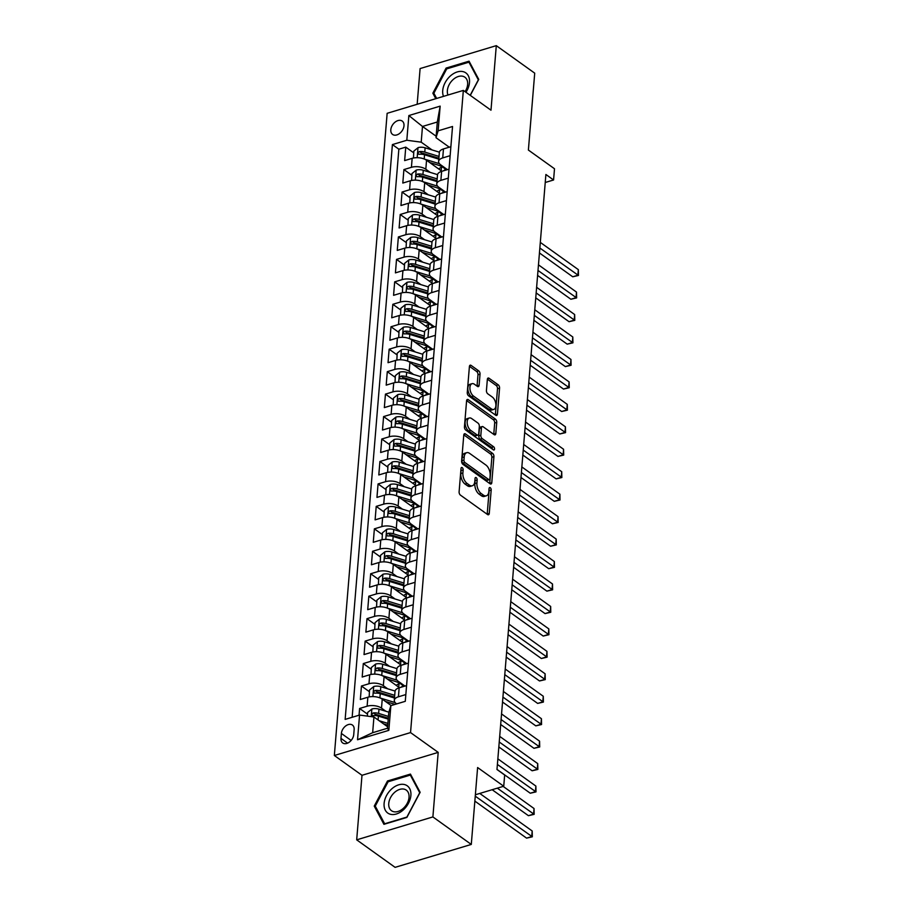 <?xml version="1.0" encoding="UTF-8"?>
<svg xmlns="http://www.w3.org/2000/svg" width="913" height="913" viewBox="0 0 913 913"><rect width="100%" height="100%" fill="white"/><g stroke="black" fill="none" stroke-linecap="round" stroke-linejoin="round"><path stroke-width="1.37" d="M462.206 467.627A1.769 0.97 73.3 0 0 461.579 467.479A1.769 0.97 73.3 0 0 461.031 468.415L459.102 491.833A2.534 1.392 73.3 0 0 460.426 495.108L487.576 514.544A2.534 1.392 73.3 0 0 488.478 514.761A2.534 1.392 73.3 0 0 489.265 513.426L491.183 490.007A1.769 0.97 73.3 0 0 490.258 487.713A1.769 0.97 73.3 0 0 489.619 487.553A1.769 0.97 73.3 0 0 489.071 488.501L488.832 491.525A8.091 4.451 73.3 0 1 486.332 495.816A8.091 4.451 73.3 0 1 483.422 495.12L481.162 493.499A8.091 4.451 73.3 0 1 476.917 483L477.157 479.964A1.769 0.97 73.3 0 0 476.232 477.67A1.769 0.97 73.3 0 0 475.593 477.51A1.769 0.97 73.3 0 0 475.057 478.458L474.806 481.482A8.091 4.451 73.3 0 1 472.306 485.773A8.091 4.451 73.3 0 1 469.396 485.088L467.136 483.468A8.091 4.451 73.3 0 1 462.891 472.957L463.142 469.921A1.769 0.97 73.3 0 0 462.206 467.627M390.81 129.737A8.24 5.604 -54.4 0 0 392.601 134.451A8.24 5.604 -54.4 0 0 399.574 133.481A8.24 5.604 -54.4 0 0 403.991 125.766A8.24 5.604 -54.4 0 0 402.199 121.052A8.24 5.604 -54.4 0 0 395.226 122.022A8.24 5.604 -54.4 0 0 390.81 129.737M480.033 374.147A2.534 1.392 73.3 0 0 478.709 370.861L471.097 365.405A2.534 1.392 73.3 0 0 470.184 365.189A2.534 1.392 73.3 0 0 469.408 366.535L467.262 392.544A2.534 1.392 73.3 0 0 468.597 395.82L495.736 415.255A2.534 1.392 73.3 0 0 496.649 415.472A2.534 1.392 73.3 0 0 497.425 414.137L499.559 388.128A2.534 1.392 73.3 0 0 498.236 384.841L489.037 378.256A2.534 1.392 73.3 0 0 488.124 378.039A2.534 1.392 73.3 0 0 487.348 379.386L486.435 390.513A2.534 1.392 73.3 0 0 487.759 393.8L492.324 397.064A6.768 3.72 73.3 0 1 495.827 403.911A6.768 3.72 73.3 0 1 493.785 409.435A6.768 3.72 73.3 0 1 491.354 408.853L473.482 396.059A6.768 3.72 73.3 0 1 469.978 389.212A6.768 3.72 73.3 0 1 472.021 383.688A6.768 3.72 73.3 0 1 474.452 384.27L477.431 386.404A2.534 1.392 73.3 0 0 478.344 386.621A2.534 1.392 73.3 0 0 479.12 385.275L480.033 374.147L477.978 374.764A2.534 1.392 73.3 0 0 476.643 371.477L469.43 366.318M432.888 816.93L438.194 752.38L361.993 775.297L356.686 839.846L432.888 816.93L471.291 844.434L477.613 767.536L503.736 786.23L504.661 775L496.98 769.499L545.894 174.486L553.575 179.987L554.499 168.757L528.387 150.052L534.71 73.154L496.295 45.65L420.106 68.566L417.161 104.287M438.194 752.38L410.542 732.58L463.336 90.41L490.989 110.199L496.295 45.65M465.459 433.949A2.534 1.392 73.3 0 0 464.546 433.732A2.534 1.392 73.3 0 0 463.77 435.079L461.624 461.088A2.534 1.392 73.3 0 0 462.959 464.363L490.098 483.799A2.534 1.392 73.3 0 0 491.011 484.016A2.534 1.392 73.3 0 0 491.787 482.68L493.922 456.671A2.534 1.392 73.3 0 0 492.598 453.384L465.459 433.949L463.907 434.417M464.443 426.816L466.589 400.807A2.534 1.392 73.3 0 1 467.365 399.46A2.534 1.392 73.3 0 1 468.278 399.677L495.417 419.113A2.534 1.392 73.3 0 1 496.74 422.399L495.827 433.527A2.534 1.392 73.3 0 1 495.051 434.873A2.534 1.392 73.3 0 1 494.138 434.656L483.137 426.77A2.534 1.392 73.3 0 0 482.224 426.554A2.534 1.392 73.3 0 0 481.448 427.9L480.831 435.284A2.534 1.392 73.3 0 0 482.167 438.56L493.625 446.765A1.769 0.97 73.3 0 1 494.538 448.557A1.769 0.97 73.3 0 1 494.001 450.006A1.769 0.97 73.3 0 1 493.374 449.858L465.778 430.091A2.534 1.392 73.3 0 1 464.443 426.816M471.291 844.434L395.101 867.35L356.686 839.846M413.669 152.791L405.76 147.13L404.642 160.597L412.162 158.337L411.421 167.319A10.305 4.999 4.7 0 1 425.812 169.247L430.183 172.374M411.82 175.25L403.911 169.578L402.804 183.057L410.314 180.797L409.583 189.778A10.305 4.999 4.7 0 1 423.963 191.696L428.334 194.834M409.971 197.699L402.062 192.038L400.955 205.505L408.476 203.245L407.734 212.227A10.305 4.999 4.7 0 1 422.114 214.156L426.485 217.283M408.122 220.159L400.214 214.487L399.107 227.965L406.627 225.705L405.886 234.687A10.305 4.999 4.7 0 1 420.265 236.604L424.648 239.742M406.285 242.607L398.376 236.946L397.258 250.413L404.779 248.153L404.037 257.135A10.305 4.999 4.7 0 1 418.428 259.064L422.799 262.191M404.436 265.067L396.527 259.395L395.42 272.873L402.93 270.613L402.199 279.595A10.305 4.999 4.7 0 1 416.579 281.512L420.95 284.651M402.587 287.515L394.678 281.855L393.571 295.321L401.092 293.062L400.351 302.043A10.305 4.999 4.7 0 1 414.73 303.972L419.101 307.099M400.739 309.964L392.83 304.303L391.723 317.781L399.243 315.521L398.502 324.503A10.305 4.999 4.7 0 1 412.881 326.42L417.264 329.547M398.901 332.423L390.981 326.763L389.874 340.229L397.395 337.97L396.653 346.951A10.305 4.999 4.7 0 1 411.044 348.88L415.415 352.007M397.052 354.872L389.143 349.211L388.036 362.689L395.546 360.43L394.815 369.411A10.305 4.999 4.7 0 1 409.195 371.329L413.566 374.456M395.203 377.331L387.295 371.671L386.188 385.138L393.708 382.878L392.967 391.86A10.305 4.999 4.7 0 1 407.346 393.788L411.717 396.915M393.355 399.78L385.446 394.119L384.339 407.597L391.86 405.338L391.118 414.319A10.305 4.999 4.7 0 1 405.498 416.237L409.88 419.364M391.517 422.24L383.597 416.579L382.49 430.046L390.011 427.786L389.269 436.768A10.305 4.999 4.7 0 1 403.66 438.685L408.031 441.824M389.668 444.688L381.76 439.027L380.653 452.506L388.162 450.235L387.432 459.216A10.305 4.999 4.7 0 1 401.811 461.145L406.182 464.272M387.82 467.148L379.911 461.487L378.804 474.954L386.325 472.694L385.583 481.676A10.305 4.999 4.7 0 1 399.962 483.593L404.333 486.732M385.971 489.596L378.062 483.936L376.955 497.402L384.476 495.143L383.734 504.124A10.305 4.999 4.7 0 1 398.114 506.053L402.496 509.18M384.122 512.056L376.213 506.384L375.106 519.862L382.627 517.603L381.885 526.584A10.305 4.999 4.7 0 1 396.276 528.501L400.647 531.64M382.285 534.504L374.376 528.844L373.269 542.311L380.778 540.051L380.048 549.033A10.305 4.999 4.7 0 1 394.427 550.961L398.798 554.088M380.436 556.964L372.527 551.292L371.42 564.77L378.941 562.511L378.199 571.492A10.305 4.999 4.7 0 1 392.579 573.41L396.95 576.548M378.587 579.413L370.678 573.752L369.571 587.219L377.092 584.959L376.35 593.941A10.305 4.999 4.7 0 1 390.73 595.869L395.101 598.996M376.738 601.872L368.829 596.2L367.722 609.679L375.243 607.419L374.501 616.401A10.305 4.999 4.7 0 1 388.892 618.318L393.263 621.456M374.901 624.321L366.992 618.66L365.885 632.127L373.394 629.867L372.664 638.849A10.305 4.999 4.7 0 1 387.044 640.778L391.415 643.905M373.052 646.769L365.143 641.109L364.036 654.587L371.545 652.327L370.815 661.309A10.305 4.999 4.7 0 1 385.195 663.226L389.566 666.353M371.203 669.229L363.294 663.568L362.187 677.035L369.708 674.775L368.966 683.757A10.305 4.999 4.7 0 1 383.346 685.686L387.717 688.813M369.354 691.677L361.445 686.017L360.338 699.495L367.859 697.235A10.305 4.999 4.7 0 1 382.239 699.153L391.186 705.555M412.162 158.337A10.305 4.999 -175.3 0 1 426.542 160.266L441.938 171.29M410.314 180.797A10.305 4.999 -175.3 0 1 424.705 182.714L440.089 193.739M408.476 203.245A10.305 4.999 -175.3 0 1 422.856 205.174L438.251 216.198M406.627 225.705A10.305 4.999 -175.3 0 1 421.007 227.622L436.403 238.647M404.779 248.153A10.305 4.999 -175.3 0 1 419.158 250.082L434.554 261.095M402.93 270.613A10.305 4.999 -175.3 0 1 417.321 272.531L432.705 283.555M401.092 293.062A10.305 4.999 -175.3 0 1 415.472 294.99L430.868 306.003M399.243 315.521A10.305 4.999 -175.3 0 1 413.623 317.439L429.019 328.463M397.395 337.97A10.305 4.999 -175.3 0 1 411.774 339.898L427.17 350.912M395.546 360.43A10.305 4.999 -175.3 0 1 409.937 362.347L425.321 373.371M393.708 382.878A10.305 4.999 -175.3 0 1 408.088 384.807L423.484 395.82M391.86 405.338A10.305 4.999 -175.3 0 1 406.239 407.255L421.635 418.28M390.011 427.786A10.305 4.999 -175.3 0 1 404.391 429.703L419.786 440.728M388.162 450.235A10.305 4.999 -175.3 0 1 402.553 452.163L417.937 463.188M386.325 472.694A10.305 4.999 -175.3 0 1 400.704 474.612L416.1 485.636M384.476 495.143A10.305 4.999 -175.3 0 1 398.855 497.071L414.251 508.096M382.627 517.603A10.305 4.999 -175.3 0 1 397.007 519.52L412.402 530.544M380.778 540.051A10.305 4.999 -175.3 0 1 395.169 541.98L410.553 553.004M378.941 562.511A10.305 4.999 -175.3 0 1 393.32 564.428L408.716 575.452M377.092 584.959A10.305 4.999 -175.3 0 1 391.472 586.888L406.867 597.901M375.243 607.419A10.305 4.999 -175.3 0 1 389.623 609.336L405.018 620.361M373.394 629.867A10.305 4.999 -175.3 0 1 387.774 631.796L403.169 642.809M371.545 652.327A10.305 4.999 -175.3 0 1 385.937 654.244L401.332 665.269M369.708 674.775A10.305 4.999 -175.3 0 1 384.088 676.704L399.483 687.717M353.742 734.554L354.141 729.613A7.989 5.432 -54.4 0 0 352.407 725.036A7.989 5.432 -54.4 0 0 345.65 725.983A7.989 5.432 -54.4 0 0 341.382 733.447L340.971 738.389A7.989 5.432 -54.4 0 0 342.706 742.965A7.989 5.432 -54.4 0 0 349.462 742.029A7.989 5.432 -54.4 0 0 353.742 734.554M410.542 732.58L334.341 755.496L387.146 113.315L463.336 90.41M405.76 147.13L398.855 149.207L392.407 144.585L345.148 719.398L359.562 715.062L373.942 716.99L387.603 726.771M392.407 144.585L406.821 140.248L408.853 115.552L440.157 106.136L438.126 130.833L452.54 126.496L405.281 701.321L390.867 705.646L388.835 730.354L357.531 739.758L359.562 715.062M447.416 169.635L440.637 164.785A10.305 4.999 4.7 0 1 438.605 161.464A10.305 4.999 4.7 0 1 442.725 157.915L450.143 155.678M445.567 192.095L438.788 187.245A10.305 4.999 4.7 0 1 436.756 183.924A10.305 4.999 4.7 0 1 440.876 180.363L448.294 178.138M443.718 214.544L436.939 209.693A10.305 4.999 4.7 0 1 434.908 206.372A10.305 4.999 4.7 0 1 439.039 202.812L446.446 200.586M441.869 237.003L435.102 232.153A10.305 4.999 4.7 0 1 433.07 228.821A10.305 4.999 4.7 0 1 437.19 225.271L444.597 223.046M440.032 259.452L433.253 254.601A10.305 4.999 4.7 0 1 431.221 251.28A10.305 4.999 4.7 0 1 435.341 247.72L442.759 245.494M438.183 281.912L431.404 277.05A10.305 4.999 4.7 0 1 429.372 273.729A10.305 4.999 4.7 0 1 433.492 270.18L440.911 267.954M436.334 304.36L429.555 299.51A10.305 4.999 4.7 0 1 427.524 296.189A10.305 4.999 4.7 0 1 431.655 292.628L439.062 290.402M434.485 326.82L427.718 321.958A10.305 4.999 4.7 0 1 425.686 318.637A10.305 4.999 4.7 0 1 429.806 315.088L437.213 312.862M432.648 349.268L425.869 344.418A10.305 4.999 4.7 0 1 423.837 341.097A10.305 4.999 4.7 0 1 427.957 337.536L435.364 335.311M430.799 371.728L424.02 366.866A10.305 4.999 4.7 0 1 421.989 363.545A10.305 4.999 4.7 0 1 426.109 359.996L433.527 357.759M428.95 394.176L422.171 389.326A10.305 4.999 4.7 0 1 420.14 386.005A10.305 4.999 4.7 0 1 424.271 382.444L431.678 380.219M427.101 416.625L420.334 411.774A10.305 4.999 4.7 0 1 418.302 408.453A10.305 4.999 4.7 0 1 422.422 404.904L429.829 402.667M425.264 439.085L418.485 434.234A10.305 4.999 4.7 0 1 416.454 430.913A10.305 4.999 4.7 0 1 420.573 427.352L427.98 425.127M423.415 461.533L416.636 456.683A10.305 4.999 4.7 0 1 414.605 453.362A10.305 4.999 4.7 0 1 418.725 449.812L426.143 447.575M421.566 483.993L414.787 479.142A10.305 4.999 4.7 0 1 412.756 475.821A10.305 4.999 4.7 0 1 416.887 472.261L424.294 470.035M419.718 506.441L412.95 501.591A10.305 4.999 4.7 0 1 410.918 498.27A10.305 4.999 4.7 0 1 415.038 494.72L422.445 492.484M417.88 528.901L411.101 524.051A10.305 4.999 4.7 0 1 409.07 520.73A10.305 4.999 4.7 0 1 413.19 517.169L420.596 514.943M416.031 551.349L409.252 546.499A10.305 4.999 4.7 0 1 407.221 543.178A10.305 4.999 4.7 0 1 411.341 539.617L418.759 537.392M414.182 573.809L407.403 568.959A10.305 4.999 4.7 0 1 405.372 565.626A10.305 4.999 4.7 0 1 409.503 562.077L416.91 559.852M412.334 596.257L405.566 591.407A10.305 4.999 4.7 0 1 403.535 588.086A10.305 4.999 4.7 0 1 407.655 584.525L415.061 582.3M410.496 618.717L403.717 613.856A10.305 4.999 4.7 0 1 401.686 610.535A10.305 4.999 4.7 0 1 405.806 606.985L413.212 604.76M408.647 641.166L401.868 636.315A10.305 4.999 4.7 0 1 399.837 632.994A10.305 4.999 4.7 0 1 403.957 629.434L411.375 627.208M406.799 663.625L400.02 658.764A10.305 4.999 4.7 0 1 397.988 655.443A10.305 4.999 4.7 0 1 402.119 651.893L409.526 649.668M404.95 686.074L398.182 681.224A10.305 4.999 4.7 0 1 396.151 677.903A10.305 4.999 4.7 0 1 400.271 674.342L407.677 672.116M367.517 714.137L359.608 708.477L367.117 706.217A10.305 4.999 4.7 0 1 381.508 708.134L385.879 711.261M396.653 703.912L396.333 703.672A10.305 4.999 4.7 0 1 394.302 700.351A10.305 4.999 4.7 0 1 398.422 696.802L405.829 694.565M394.302 700.351L395.032 691.369A10.305 4.999 4.7 0 1 399.164 687.82L406.57 685.583M450.874 146.696L443.467 148.933A10.305 4.999 -175.3 0 0 439.347 152.482L438.605 161.464M449.025 169.156L441.618 171.382A10.305 4.999 -175.3 0 0 437.498 174.942L436.756 183.924M447.187 191.604L439.769 193.83A10.305 4.999 -175.3 0 0 435.649 197.391L434.908 206.372M445.339 214.064L437.932 216.29A10.305 4.999 -175.3 0 0 433.801 219.839L433.07 228.821M443.49 236.513L436.083 238.738A10.305 4.999 -175.3 0 0 431.963 242.299L431.221 251.28M441.641 258.972L434.234 261.198A10.305 4.999 -175.3 0 0 430.114 264.747L429.372 273.729M439.804 281.421L432.385 283.646A10.305 4.999 -175.3 0 0 428.265 287.207L427.524 296.189M437.955 303.881L430.548 306.106A10.305 4.999 -175.3 0 0 426.417 309.655L425.686 318.637M436.106 326.329L428.699 328.554A10.305 4.999 -175.3 0 0 424.579 332.115L423.837 341.097M434.257 348.777L426.85 351.014A10.305 4.999 -175.3 0 0 422.73 354.564L421.989 363.545M432.42 371.237L425.002 373.463A10.305 4.999 -175.3 0 0 420.882 377.023L420.14 386.005M430.571 393.686L423.164 395.922A10.305 4.999 -175.3 0 0 419.033 399.472L418.302 408.453M428.722 416.145L421.315 418.371A10.305 4.999 -175.3 0 0 417.195 421.932L416.454 430.913M426.873 438.594L419.466 440.831A10.305 4.999 -175.3 0 0 415.347 444.38L414.605 453.362M425.036 461.054L417.618 463.279A10.305 4.999 -175.3 0 0 413.498 466.84L412.756 475.821M423.187 483.502L415.78 485.739A10.305 4.999 -175.3 0 0 411.649 489.288L410.918 498.27M421.338 505.962L413.931 508.187A10.305 4.999 -175.3 0 0 409.811 511.748L409.07 520.73M419.489 528.41L412.083 530.636A10.305 4.999 -175.3 0 0 407.963 534.196L407.221 543.178M417.652 550.87L410.234 553.095A10.305 4.999 -175.3 0 0 406.114 556.656L405.372 565.626M415.803 573.318L408.396 575.544A10.305 4.999 -175.3 0 0 404.265 579.104L403.535 588.086M413.954 595.778L406.547 598.004A10.305 4.999 -175.3 0 0 402.416 601.553L401.686 610.535M412.105 618.227L404.699 620.452A10.305 4.999 -175.3 0 0 400.579 624.013L399.837 632.994M410.268 640.686L402.85 642.912A10.305 4.999 -175.3 0 0 398.73 646.461L397.988 655.443M408.419 663.135L401.012 665.36A10.305 4.999 -175.3 0 0 396.881 668.921L396.151 677.903M361.445 686.017L368.966 683.757M363.294 663.568L370.815 661.309M365.143 641.109L372.664 638.849M366.992 618.66L374.501 616.401M368.829 596.2L376.35 593.941M370.678 573.752L378.199 571.492M372.527 551.292L380.048 549.033M374.376 528.844L381.885 526.584M376.213 506.384L383.734 504.124M378.062 483.936L385.583 481.676M379.911 461.487L387.432 459.216M381.76 439.027L389.269 436.768M383.597 416.579L391.118 414.319M385.446 394.119L392.967 391.86M387.295 371.671L394.815 369.411M389.143 349.211L396.653 346.951M390.981 326.763L398.502 324.503M392.83 304.303L400.351 302.043M394.678 281.855L402.199 279.595M396.527 259.395L404.037 257.135M398.376 236.946L405.886 234.687M400.214 214.487L407.734 212.227M402.062 192.038L409.583 189.778M403.911 169.578L411.421 167.319M398.855 149.207L352.156 717.298M359.608 708.477L359.049 715.221M436.152 136.231L422.491 126.451L421.201 142.177L432.032 149.926M373.942 716.99L372.652 732.705L387.477 728.243L388.767 712.528L390.867 705.646M361.993 775.297L334.341 755.496M545.232 182.486L553.575 179.987M475.376 794.755L503.736 786.23M449.264 147.187L436.026 137.715L437.316 122L422.491 126.451L408.853 115.552M438.126 130.833L436.026 137.715M421.201 142.177L406.821 140.248M372.652 732.705L357.531 739.758M387.477 728.243L388.835 730.354M440.157 106.136L437.316 122M420.14 792.301L410.439 774.087L387.5 780.98L374.239 806.099L383.928 824.325L406.878 817.42L420.14 792.301M470.309 95.397L478.743 79.397L469.054 61.182L446.103 68.076L432.853 93.194L435.775 98.695M375.882 807.286L374.239 806.099M388.447 781.665L387.5 780.98M447.062 68.76L446.103 68.076M434.497 94.37L432.853 93.194M460.939 469.453A1.769 0.97 73.3 0 1 461.076 470.549L460.825 473.573A8.091 4.451 73.3 0 0 465.071 484.084L467.136 483.468M472.306 485.773L470.252 486.401A8.091 4.451 73.3 0 1 467.342 485.705L465.071 484.084M486.332 495.816L484.267 496.444A8.091 4.451 73.3 0 1 481.356 495.748L479.097 494.127A8.091 4.451 73.3 0 1 474.851 483.616L475.102 480.58A1.769 0.97 73.3 0 0 474.965 479.496M487.177 514.27A2.534 1.392 73.3 0 0 487.2 514.042L489.128 490.623A1.769 0.97 73.3 0 0 488.991 489.539M489.699 483.525A2.534 1.392 73.3 0 0 489.733 483.297L491.867 457.287A2.534 1.392 73.3 0 0 490.543 454.012L463.793 434.862M463.941 460.175A1.769 0.97 73.3 0 0 464.865 462.469L488.695 479.53A1.769 0.97 73.3 0 0 489.334 479.679A1.769 0.97 73.3 0 0 489.882 478.743L490.144 475.547A8.091 4.451 73.3 0 0 485.899 465.037L469.613 453.373A8.091 4.451 73.3 0 0 466.703 452.688A8.091 4.451 73.3 0 0 464.203 456.979L463.941 460.175L461.875 460.791A1.769 0.97 73.3 0 0 462.811 463.085L464.865 462.469M489.334 479.679L487.268 480.306A1.769 0.97 73.3 0 1 486.64 480.147L462.811 463.085M466.703 452.688L464.637 453.305A8.091 4.451 73.3 0 0 462.138 457.596L464.203 456.979M461.875 460.791L462.138 457.596M466.611 400.59L493.362 419.74L495.417 419.113M493.739 434.371A2.534 1.392 73.3 0 0 493.773 434.154L494.686 423.016A2.534 1.392 73.3 0 0 493.362 419.74M482.224 426.554L480.158 427.17A2.534 1.392 73.3 0 0 479.382 428.517L478.777 435.9A2.534 1.392 73.3 0 0 480.101 439.187L491.559 447.393L493.625 446.765M492.484 449.219A1.769 0.97 73.3 0 0 491.559 447.393M471.713 418.599A6.768 3.72 73.3 0 0 469.282 418.017A6.768 3.72 73.3 0 0 467.239 423.541A6.768 3.72 73.3 0 0 470.743 430.388L477.031 434.896A2.534 1.392 73.3 0 0 477.944 435.113A2.534 1.392 73.3 0 0 478.72 433.766L479.336 426.382A2.534 1.392 73.3 0 0 478.001 423.107L471.713 418.599M469.282 418.017L467.216 418.633A6.768 3.72 73.3 0 0 465.174 424.157A6.768 3.72 73.3 0 0 468.677 431.004L470.743 430.388M477.944 435.113L475.89 435.729A2.534 1.392 73.3 0 1 474.977 435.512L468.677 431.004M477.031 386.119A2.534 1.392 73.3 0 0 477.065 385.891L477.978 374.764M472.021 383.688L469.955 384.305A6.768 3.72 73.3 0 0 467.913 389.828A6.768 3.72 73.3 0 0 471.428 396.676L473.482 396.059M493.785 409.435L491.73 410.051A6.768 3.72 73.3 0 1 489.288 409.469L471.428 396.676M495.337 414.97A2.534 1.392 73.3 0 0 495.36 414.753L497.505 388.744A2.534 1.392 73.3 0 0 496.181 385.469L487.371 379.157M383.586 723.895L387.728 725.162M379.146 720.711L387.877 723.393M367.346 716.1L367.654 712.46L371.956 708.979A6.825 3.31 4.7 0 1 378.975 709.15L388.87 712.186M474.851 801.1L526.584 838.134L531.731 836.582L532.188 830.978L479.77 793.443M388.447 716.431L378.621 713.418A6.825 3.31 -175.3 0 0 373.337 712.916C371.431 714.114 371.351 715.005 373.12 715.609A6.825 3.31 4.7 0 1 378.393 716.112L388.23 719.124M373.337 712.916L375.551 714.502A3.481 1.689 4.7 0 1 377.126 714.776L388.299 718.2M372.184 715.415L373.12 715.609M475.262 796.159L532.325 836.799L526.584 838.134M532.188 830.978L532.325 836.799M384.111 803.451A16.742 11.378 -54.4 0 0 396.299 814.019A16.742 11.378 -54.4 0 0 410.884 795.394A16.742 11.378 -54.4 0 0 398.696 784.826A16.742 11.378 -54.4 0 0 384.111 803.451M388.755 803.474A12.679 8.616 -54.4 0 0 391.517 810.733A12.679 8.616 -54.4 0 0 402.245 809.238A12.679 8.616 -54.4 0 0 409.035 797.38A12.679 8.616 -54.4 0 0 406.274 790.122A12.679 8.616 -54.4 0 0 395.546 791.605A12.679 8.616 -54.4 0 0 388.755 803.474M410.336 775.08L419.729 792.735L406.89 817.078L384.647 823.766L375.266 806.111L388.105 781.768L410.336 775.08L411.364 775.822M465.95 92.281A16.742 11.378 -54.4 0 0 463.838 71.865A16.742 11.378 -54.4 0 0 447.929 78.495A16.742 11.378 -54.4 0 0 443.49 96.379M465.094 91.665A12.679 8.616 -54.4 0 0 464.888 77.217A12.679 8.616 -54.4 0 0 463.359 76.43A12.679 8.616 -54.4 0 0 451.296 81.474A12.679 8.616 -54.4 0 0 447.963 95.032M436.654 98.433L433.869 93.206L446.719 68.863L468.951 62.175L478.344 79.83L470.172 95.306M469.978 62.917L468.951 62.175M385.434 701.446L393.583 703.934A16.354 7.932 4.7 0 1 394.987 704.414M380.128 697.989L395.078 702.576A19.709 9.552 4.7 0 1 395.135 702.599M369.172 696.904L369.503 690.011L373.805 686.519A6.825 3.31 4.7 0 1 380.812 686.69L395.078 691.073M492.153 789.711L528.422 815.686L533.58 814.134L534.037 808.519L503.154 786.401M394.713 695.329L380.47 690.958A6.825 3.31 -175.3 0 0 375.186 690.456L377.4 692.043A3.481 1.689 4.7 0 1 378.975 692.316L394.154 696.973A16.354 7.932 4.7 0 1 394.564 697.11M375.186 690.456C373.269 691.655 373.2 692.556 374.958 693.161A6.825 3.31 4.7 0 1 380.242 693.652L394.496 698.023M374.033 692.967L374.958 693.161M497.311 788.159L534.162 814.339L528.422 815.686M534.037 808.519L534.162 814.339M387.283 678.987L395.42 681.486A16.354 7.932 4.7 0 1 403.535 686.496M381.976 675.54L396.915 680.128A19.709 9.552 4.7 0 1 396.984 680.139M371.02 674.456L371.34 667.551L375.642 664.071A6.825 3.31 4.7 0 1 382.661 664.242L396.927 668.613M400.054 683.46A16.354 7.932 4.7 0 1 399.004 683.826A8.114 3.937 -175.3 0 0 396.322 685.458M496.98 769.397L530.27 793.226L535.417 791.685L535.885 786.07L497.847 758.84M396.562 672.881L382.307 668.51A6.825 3.31 -175.3 0 0 377.035 668.008L379.237 669.594A3.481 1.689 4.7 0 1 380.812 669.868L395.991 674.524A16.354 7.932 4.7 0 1 396.413 674.65M403.044 685.857A16.354 7.932 4.7 0 1 400.419 687.443M377.035 668.008C375.117 669.206 375.049 670.096 376.807 670.701A6.825 3.31 4.7 0 1 382.091 671.203L396.333 675.574M375.882 670.507L376.807 670.701M497.391 764.443L536.011 791.891L530.27 793.226M535.885 786.07L536.011 791.891M389.132 656.538L397.269 659.026A16.354 7.932 4.7 0 1 405.383 664.048M383.814 653.08L398.764 657.668A19.709 9.552 4.7 0 1 398.833 657.691M372.869 651.996L373.189 645.103L377.491 641.622A6.825 3.31 4.7 0 1 384.51 641.782L398.776 646.164M401.903 661.012A16.354 7.932 4.7 0 1 400.853 661.377A8.114 3.937 -175.3 0 0 398.171 663.009M498.829 746.937L532.119 770.777L537.266 769.225L537.734 763.61L499.696 736.38M398.399 650.421L384.156 646.05A6.825 3.31 -175.3 0 0 378.872 645.559L381.086 647.134A3.481 1.689 4.7 0 1 382.661 647.42L397.84 652.065A16.354 7.932 4.7 0 1 398.262 652.202M404.893 663.409A16.354 7.932 4.7 0 1 402.268 664.984M378.872 645.559C376.966 646.746 376.886 647.648 378.655 648.253A6.825 3.31 4.7 0 1 383.939 648.744L398.182 653.115M377.72 648.059L378.655 648.253M499.24 741.995L537.86 769.442L532.119 770.777M537.734 763.61L537.86 769.442M390.981 634.079L399.118 636.578A16.354 7.932 4.7 0 1 407.232 641.588M385.663 630.632L400.613 635.22A19.709 9.552 4.7 0 1 400.67 635.231M374.707 629.548L375.038 622.643L379.34 619.162A6.825 3.31 4.7 0 1 386.359 619.334L400.624 623.705M403.751 638.564A16.354 7.932 4.7 0 1 402.701 638.917A8.114 3.937 -175.3 0 0 400.02 640.549M500.678 724.488L533.968 748.318L539.115 746.777L539.572 741.162L501.545 713.932M400.248 627.973L386.005 623.602A6.825 3.31 -175.3 0 0 380.721 623.1L382.935 624.686A3.481 1.689 4.7 0 1 384.51 624.96L399.689 629.616A16.354 7.932 4.7 0 1 400.099 629.753M406.73 640.949A16.354 7.932 4.7 0 1 404.117 642.535M380.721 623.1C378.815 624.298 378.735 625.188 380.504 625.793A6.825 3.31 4.7 0 1 385.777 626.295L400.031 630.666M379.568 625.599L380.504 625.793M501.077 719.547L539.709 746.982L533.968 748.318M539.572 741.162L539.709 746.982M392.818 611.63L400.967 614.118A16.354 7.932 4.7 0 1 409.07 619.14M387.511 608.172L402.462 612.76A19.709 9.552 4.7 0 1 402.519 612.783M376.555 607.088L376.886 600.195L381.189 596.714A6.825 3.31 4.7 0 1 388.196 596.874L402.462 601.256M405.6 616.104A16.354 7.932 4.7 0 1 404.539 616.469A8.114 3.937 -175.3 0 0 401.857 618.101M502.527 702.029L535.805 725.869L540.964 724.317L541.42 718.702L503.394 691.472M402.097 605.513L387.854 601.142A6.825 3.31 -175.3 0 0 382.57 600.651L384.784 602.226A3.481 1.689 4.7 0 1 386.359 602.512L401.537 607.168A16.354 7.932 4.7 0 1 401.948 607.293M408.579 618.5A16.354 7.932 4.7 0 1 405.954 620.075M382.57 600.651C380.653 601.838 380.584 602.74 382.342 603.345A6.825 3.31 4.7 0 1 387.626 603.835L401.88 608.206M381.417 603.151L382.342 603.345M502.926 697.087L541.546 724.534L535.805 725.869M541.42 718.702L541.546 724.534M394.667 589.17L402.804 591.67A16.354 7.932 4.7 0 1 410.918 596.691M389.36 585.724L404.299 590.312A19.709 9.552 4.7 0 1 404.368 590.323M378.404 584.64L378.724 577.735L383.026 574.254A6.825 3.31 4.7 0 1 390.045 574.425L404.311 578.796M407.438 593.655A16.354 7.932 4.7 0 1 406.388 594.021A8.114 3.937 -175.3 0 0 403.706 595.641M504.364 679.58L537.654 703.409L542.801 701.869L543.269 696.254L505.231 669.024M403.945 583.065L389.691 578.694A6.825 3.31 -175.3 0 0 384.419 578.191L386.621 579.778A3.481 1.689 4.7 0 1 388.196 580.052L403.375 584.708A16.354 7.932 4.7 0 1 403.797 584.845M410.428 596.041A16.354 7.932 4.7 0 1 407.803 597.627M384.419 578.191C382.501 579.39 382.433 580.28 384.19 580.885A6.825 3.31 4.7 0 1 389.474 581.387L403.717 585.758M383.266 580.691L384.19 580.885M504.775 674.639L543.395 702.074L537.654 703.409M543.269 696.254L543.395 702.074M396.516 566.722L404.653 569.221A16.354 7.932 4.7 0 1 412.767 574.231M391.198 563.275L406.148 567.852A19.709 9.552 4.7 0 1 406.217 567.875M380.253 562.18L380.573 555.287L384.875 551.806A6.825 3.31 4.7 0 1 391.894 551.977L406.159 556.348M409.286 571.196A16.354 7.932 4.7 0 1 408.237 571.561A8.114 3.937 -175.3 0 0 405.555 573.193M506.213 657.12L539.503 680.961L544.65 679.409L545.118 673.794L507.08 646.564M405.783 560.605L391.54 556.234A6.825 3.31 -175.3 0 0 386.256 555.743L388.47 557.318A3.481 1.689 4.7 0 1 390.045 557.603L405.224 562.26A16.354 7.932 4.7 0 1 405.646 562.385M412.277 573.592A16.354 7.932 4.7 0 1 409.652 575.167M386.256 555.743C384.35 556.93 384.27 557.832 386.039 558.436A6.825 3.31 4.7 0 1 391.323 558.927L405.566 563.298M385.103 558.242L386.039 558.436M506.624 652.179L545.244 679.626L539.503 680.961M545.118 673.794L545.244 679.626M398.365 544.262L406.502 546.761A16.354 7.932 4.7 0 1 414.616 551.783M393.046 540.816L407.997 545.403A19.709 9.552 4.7 0 1 408.065 545.426M382.091 539.731L382.421 532.827L386.724 529.346A6.825 3.31 4.7 0 1 393.743 529.517L408.008 533.888M411.135 548.747A16.354 7.932 4.7 0 1 410.085 549.112A8.114 3.937 -175.3 0 0 407.403 550.733M508.062 634.672L541.352 658.501L546.499 656.961L546.955 651.346L508.929 624.115M407.632 538.156L393.389 533.785A6.825 3.31 -175.3 0 0 388.105 533.283L390.319 534.87A3.481 1.689 4.7 0 1 391.894 535.144L407.072 539.8A16.354 7.932 4.7 0 1 407.483 539.937M414.114 551.132A16.354 7.932 4.7 0 1 411.501 552.719M388.105 533.283C386.199 534.482 386.119 535.383 387.888 535.977A6.825 3.31 4.7 0 1 393.161 536.479L407.415 540.85M386.952 535.783L387.888 535.977M508.461 629.73L547.092 657.166L541.352 658.501M546.955 651.346L547.092 657.166M400.202 521.814L408.351 524.313A16.354 7.932 4.7 0 1 416.465 529.323M394.895 518.367L409.846 522.944A19.709 9.552 4.7 0 1 409.903 522.966M383.939 517.283L384.27 510.378L388.573 506.898A6.825 3.31 4.7 0 1 395.58 507.069L409.846 511.44M412.984 526.287A16.354 7.932 4.7 0 1 411.923 526.653A8.114 3.937 -175.3 0 0 409.241 528.285M509.911 612.212L543.201 636.053L548.348 634.501L548.804 628.886L510.778 601.656M409.481 515.697L395.238 511.326A6.825 3.31 -175.3 0 0 389.954 510.835L392.168 512.41A3.481 1.689 4.7 0 1 393.743 512.695L408.921 517.351A16.354 7.932 4.7 0 1 409.332 517.477M415.963 528.684A16.354 7.932 4.7 0 1 413.338 530.259M389.954 510.835C388.036 512.022 387.968 512.923 389.725 513.528A6.825 3.31 4.7 0 1 395.009 514.03L409.264 518.39M388.801 513.334L389.725 513.528M510.31 607.271L548.93 634.718L543.201 636.053M548.804 628.886L548.93 634.718M402.051 499.354L410.188 501.853A16.354 7.932 4.7 0 1 418.302 506.875M396.744 495.907L411.683 500.495A19.709 9.552 4.7 0 1 411.752 500.518M385.788 494.823L386.108 487.919L390.41 484.438A6.825 3.31 4.7 0 1 397.429 484.609L411.695 488.991M414.822 503.839A16.354 7.932 4.7 0 1 413.772 504.204A8.114 3.937 -175.3 0 0 411.09 505.836M511.748 589.764L545.038 613.593L550.185 612.052L550.653 606.437L512.615 579.207M411.329 493.248L397.075 488.877A6.825 3.31 -175.3 0 0 391.803 488.375L394.005 489.961A3.481 1.689 4.7 0 1 395.58 490.235L410.759 494.892A16.354 7.932 4.7 0 1 411.181 495.029M417.812 506.224A16.354 7.932 4.7 0 1 415.187 507.811M391.803 488.375C389.885 489.573 389.817 490.475 391.574 491.068A6.825 3.31 4.7 0 1 396.858 491.571L411.101 495.942M390.65 490.874L391.574 491.068M512.159 584.822L550.779 612.258L545.038 613.593M550.653 606.437L550.779 612.258M403.9 476.906L412.037 479.405A16.354 7.932 4.7 0 1 420.151 484.415M398.582 473.459L413.532 478.035A19.709 9.552 4.7 0 1 413.6 478.058M387.637 472.375L387.957 465.47L392.259 461.989A6.825 3.31 4.7 0 1 399.278 462.161L413.543 466.532M416.67 481.379A16.354 7.932 4.7 0 1 415.62 481.744A8.114 3.937 -175.3 0 0 412.938 483.376M513.597 567.304L546.887 591.145L552.034 589.593L552.502 583.978L514.464 556.747M413.178 470.788L398.924 466.417A6.825 3.31 -175.3 0 0 393.64 465.927L395.854 467.502A3.481 1.689 4.7 0 1 397.429 467.787L412.608 472.443A16.354 7.932 4.7 0 1 413.03 472.569M419.66 483.776A16.354 7.932 4.7 0 1 417.036 485.351M393.64 465.927C391.734 467.114 391.654 468.015 393.423 468.62A6.825 3.31 4.7 0 1 398.707 469.122L412.95 473.482M392.487 468.426L393.423 468.62M514.008 562.362L552.627 589.809L546.887 591.145M552.502 583.978L552.627 589.809M405.749 454.446L413.886 456.945A16.354 7.932 4.7 0 1 422 461.967M400.43 450.999L415.381 455.587A19.709 9.552 4.7 0 1 415.449 455.61M389.474 449.915L389.805 443.022L394.108 439.53A6.825 3.31 4.7 0 1 401.127 439.701L415.392 444.083M418.519 458.931A16.354 7.932 4.7 0 1 417.469 459.296A8.114 3.937 -175.3 0 0 414.787 460.928M515.446 544.856L548.736 568.696L553.883 567.144L554.339 561.529L516.313 534.299M415.016 448.34L400.773 443.969A6.825 3.31 -175.3 0 0 395.489 443.467L397.703 445.053A3.481 1.689 4.7 0 1 399.278 445.327L414.456 449.983A16.354 7.932 4.7 0 1 414.867 450.12M421.509 461.316A16.354 7.932 4.7 0 1 418.884 462.902M395.489 443.467C393.583 444.665 393.503 445.567 395.272 446.16A6.825 3.31 4.7 0 1 400.545 446.662L414.799 451.033M394.336 445.978L395.272 446.16M515.856 539.914L554.476 567.35L548.736 568.696M554.339 561.529L554.476 567.35M407.586 431.997L415.735 434.497A16.354 7.932 4.7 0 1 423.849 439.507M402.279 428.551L417.23 433.127A19.709 9.552 4.7 0 1 417.287 433.15M391.323 427.467L391.654 420.562L395.957 417.081A6.825 3.31 4.7 0 1 402.964 417.252L417.23 421.623M420.368 436.471A16.354 7.932 4.7 0 1 419.307 436.836A8.114 3.937 -175.3 0 0 416.625 438.468M517.294 522.407L550.585 546.236L555.732 544.684L556.188 539.081L518.162 511.839M416.864 425.88L402.622 421.521A6.825 3.31 -175.3 0 0 397.338 421.019L399.552 422.605A3.481 1.689 4.7 0 1 401.127 422.879L416.305 427.535A16.354 7.932 4.7 0 1 416.716 427.661M423.347 438.868A16.354 7.932 4.7 0 1 420.722 440.443M397.338 421.019C395.42 422.205 395.352 423.107 397.109 423.712A6.825 3.31 4.7 0 1 402.393 424.214L416.648 428.585M396.185 423.518L397.109 423.712M517.694 517.454L556.314 544.901L550.585 546.236M556.188 539.081L556.314 544.901M409.435 409.538L417.572 412.037A16.354 7.932 4.7 0 1 425.686 417.058M404.128 406.091L419.067 410.679A19.709 9.552 4.7 0 1 419.135 410.702M393.172 405.007L393.492 398.114L397.794 394.621A6.825 3.31 4.7 0 1 404.813 394.793L419.078 399.175M422.205 414.023A16.354 7.932 4.7 0 1 421.155 414.388A8.114 3.937 -175.3 0 0 418.474 416.02M519.132 499.947L552.422 523.788L557.569 522.236L558.037 516.621L519.999 489.391M418.713 403.432L404.459 399.061A6.825 3.31 -175.3 0 0 399.186 398.559L401.389 400.145A3.481 1.689 4.7 0 1 402.964 400.419L418.143 405.075A16.354 7.932 4.7 0 1 418.565 405.212M425.196 416.419A16.354 7.932 4.7 0 1 422.571 417.994M399.186 398.559C397.269 399.757 397.201 400.659 398.958 401.252A6.825 3.31 4.7 0 1 404.242 401.754L418.485 406.125M398.034 401.069L398.958 401.252M519.543 495.006L558.163 522.441L552.422 523.788M558.037 516.621L558.163 522.441M411.284 387.089L419.421 389.589A16.354 7.932 4.7 0 1 427.535 394.599M405.965 383.643L420.916 388.219A19.709 9.552 4.7 0 1 420.984 388.242M395.021 382.558L395.34 375.654L399.643 372.173A6.825 3.31 4.7 0 1 406.662 372.344L420.927 376.715M424.054 391.563A16.354 7.932 4.7 0 1 423.004 391.928A8.114 3.937 -175.3 0 0 420.322 393.56M520.981 477.499L554.271 501.328L559.418 499.776L559.886 494.173L521.848 466.942M420.562 380.983L406.308 376.613A6.825 3.31 -175.3 0 0 401.024 376.11L403.238 377.697A3.481 1.689 4.7 0 1 404.813 377.971L419.991 382.627A16.354 7.932 4.7 0 1 420.414 382.752M427.044 393.96A16.354 7.932 4.7 0 1 424.419 395.546M401.024 376.11C399.118 377.309 399.038 378.199 400.807 378.804A6.825 3.31 4.7 0 1 406.091 379.306L420.334 383.677M399.871 378.61L400.807 378.804M521.391 472.546L560.011 499.993L554.271 501.328M559.886 494.173L560.011 499.993M413.133 364.641L421.27 367.129A16.354 7.932 4.7 0 1 429.384 372.15M407.814 361.183L422.765 365.771A19.709 9.552 4.7 0 1 422.833 365.793M396.858 360.099L397.189 353.205L401.492 349.713A6.825 3.31 4.7 0 1 408.51 349.884L422.776 354.267M425.903 369.114A16.354 7.932 4.7 0 1 424.853 369.48A8.114 3.937 -175.3 0 0 422.171 371.112M522.829 455.039L556.12 478.88L561.267 477.328L561.723 471.713L523.697 444.483M422.399 358.524L408.157 354.153A6.825 3.31 -175.3 0 0 402.873 353.651L405.087 355.237A3.481 1.689 4.7 0 1 406.662 355.511L421.84 360.167A16.354 7.932 4.7 0 1 422.251 360.304M428.893 371.511A16.354 7.932 4.7 0 1 426.268 373.086M402.873 353.651C400.967 354.849 400.887 355.75 402.656 356.355A6.825 3.31 4.7 0 1 407.928 356.846L422.183 361.217M401.72 356.161L402.656 356.355M523.24 450.098L561.86 477.533L556.12 478.88M561.723 471.713L561.86 477.533M414.97 342.181L423.118 344.68A16.354 7.932 4.7 0 1 431.233 349.69M409.663 338.734L424.613 343.322A19.709 9.552 4.7 0 1 424.671 343.334M398.707 337.65L399.038 330.746L403.341 327.265A6.825 3.31 4.7 0 1 410.348 327.436L424.613 331.807M427.752 346.655A16.354 7.932 4.7 0 1 426.691 347.02A8.114 3.937 -175.3 0 0 424.009 348.652M524.678 432.591L557.969 456.42L563.116 454.879L563.572 449.264L525.546 422.034M424.248 336.075L410.005 331.704A6.825 3.31 -175.3 0 0 404.721 331.202L406.936 332.789A3.481 1.689 4.7 0 1 408.51 333.062L423.689 337.719A16.354 7.932 4.7 0 1 424.1 337.844M430.731 349.051A16.354 7.932 4.7 0 1 428.106 350.638M404.721 331.202C402.804 332.4 402.736 333.291 404.493 333.896A6.825 3.31 4.7 0 1 409.777 334.398L424.031 338.769M403.569 333.702L404.493 333.896M525.078 427.638L563.698 455.085L557.969 456.42M563.572 449.264L563.698 455.085M416.819 319.733L424.956 322.221A16.354 7.932 4.7 0 1 433.07 327.242M411.512 316.275L426.451 320.862A19.709 9.552 4.7 0 1 426.519 320.885M400.556 315.19L400.875 308.297L405.178 304.816A6.825 3.31 4.7 0 1 412.197 304.976L426.462 309.359M429.589 324.206A16.354 7.932 4.7 0 1 428.539 324.572A8.114 3.937 -175.3 0 0 425.857 326.203M526.516 410.131L559.806 433.972L564.953 432.42L565.421 426.805L527.383 399.574M426.097 313.616L411.843 309.245A6.825 3.31 -175.3 0 0 406.57 308.754L408.773 310.329A3.481 1.689 4.7 0 1 410.348 310.614L425.538 315.259A16.354 7.932 4.7 0 1 425.949 315.396M432.579 326.603A16.354 7.932 4.7 0 1 429.955 328.178M406.57 308.754C404.653 309.941 404.585 310.842 406.342 311.447A6.825 3.31 4.7 0 1 411.626 311.938L425.869 316.309M405.418 311.253L406.342 311.447M526.927 405.189L565.546 432.636L559.806 433.972M565.421 426.805L565.546 432.636M418.668 297.273L426.805 299.772A16.354 7.932 4.7 0 1 434.919 304.782M413.349 293.826L428.3 298.414A19.709 9.552 4.7 0 1 428.368 298.425M402.405 292.742L402.724 285.837L407.027 282.357A6.825 3.31 4.7 0 1 414.046 282.528L428.311 286.899M431.438 301.747A16.354 7.932 4.7 0 1 430.388 302.112A8.114 3.937 -175.3 0 0 427.706 303.744M528.365 387.683L561.655 411.512L566.802 409.971L567.27 404.356L529.232 377.126M427.946 291.167L413.692 286.796A6.825 3.31 -175.3 0 0 408.408 286.294L410.622 287.88A3.481 1.689 4.7 0 1 412.197 288.154L427.375 292.811A16.354 7.932 4.7 0 1 427.798 292.947M434.428 304.143A16.354 7.932 4.7 0 1 431.803 305.729M408.408 286.294C406.502 287.492 406.422 288.382 408.191 288.987A6.825 3.31 4.7 0 1 413.475 289.489L427.718 293.86M407.255 288.793L408.191 288.987M528.775 382.741L567.395 410.177L561.655 411.512M567.27 404.356L567.395 410.177M420.516 274.824L428.654 277.312A16.354 7.932 4.7 0 1 436.768 282.334M415.198 271.366L430.149 275.954A19.709 9.552 4.7 0 1 430.217 275.977M404.242 270.282L404.573 263.389L408.876 259.908A6.825 3.31 4.7 0 1 415.894 260.068L430.16 264.45M433.287 279.298A16.354 7.932 4.7 0 1 432.237 279.663A8.114 3.937 -175.3 0 0 429.555 281.295M530.213 365.223L563.504 389.064L568.651 387.511L569.107 381.896L531.081 354.666M429.783 268.707L415.541 264.336A6.825 3.31 -175.3 0 0 410.257 263.846L412.471 265.421A3.481 1.689 4.7 0 1 414.046 265.706L429.224 270.362A16.354 7.932 4.7 0 1 429.635 270.488M436.277 281.695A16.354 7.932 4.7 0 1 433.652 283.27M410.257 263.846C408.351 265.032 408.271 265.934 410.04 266.539A6.825 3.31 4.7 0 1 415.324 267.03L429.567 271.401M409.104 266.345L410.04 266.539M530.624 360.281L569.244 387.728L563.504 389.064M569.107 381.896L569.244 387.728M422.354 252.365L430.502 254.864A16.354 7.932 4.7 0 1 438.617 259.885M417.047 248.918L431.997 253.506A19.709 9.552 4.7 0 1 432.054 253.517M406.091 247.834L406.422 240.929L410.724 237.448A6.825 3.31 4.7 0 1 417.732 237.62L431.997 241.991M435.136 256.85A16.354 7.932 4.7 0 1 434.074 257.215A8.114 3.937 -175.3 0 0 431.393 258.836M532.062 342.774L565.352 366.604L570.499 365.063L570.956 359.448L532.93 332.218M431.632 246.259L417.389 241.888A6.825 3.31 -175.3 0 0 412.105 241.386L414.319 242.972A3.481 1.689 4.7 0 1 415.894 243.246L431.073 247.902A16.354 7.932 4.7 0 1 431.484 248.039M438.114 259.235A16.354 7.932 4.7 0 1 435.49 260.821M412.105 241.386C410.188 242.584 410.12 243.474 411.889 244.079A6.825 3.31 4.7 0 1 417.161 244.581L431.415 248.952M410.953 243.885L411.889 244.079M532.462 337.833L571.082 365.268L565.352 366.604M570.956 359.448L571.082 365.268M424.203 229.916L432.34 232.416A16.354 7.932 4.7 0 1 440.454 237.426M418.896 226.47L433.835 231.046A19.709 9.552 4.7 0 1 433.903 231.069M407.94 225.374L408.259 218.481L412.573 215A6.825 3.31 4.7 0 1 419.581 215.171L433.846 219.542M436.973 234.39A16.354 7.932 4.7 0 1 435.923 234.755A8.114 3.937 -175.3 0 0 433.241 236.387M533.9 320.315L567.19 344.155L572.337 342.603L572.805 336.988L534.767 309.758M433.481 223.799L419.227 219.428A6.825 3.31 -175.3 0 0 413.954 218.937L416.157 220.512A3.481 1.689 4.7 0 1 417.732 220.798L432.922 225.454A16.354 7.932 4.7 0 1 433.333 225.579M439.963 236.787A16.354 7.932 4.7 0 1 437.338 238.361M413.954 218.937C412.037 220.124 411.968 221.026 413.726 221.631A6.825 3.31 4.7 0 1 419.01 222.121L433.253 226.492M412.802 221.437L413.726 221.631M534.31 315.373L572.93 342.82L567.19 344.155M572.805 336.988L572.93 342.82M426.051 207.456L434.189 209.956A16.354 7.932 4.7 0 1 442.303 214.977M420.733 204.01L435.684 208.598A19.709 9.552 4.7 0 1 435.752 208.621M409.789 202.926L410.108 196.021L414.411 192.54A6.825 3.31 4.7 0 1 421.429 192.711L435.695 197.082M438.822 211.942A16.354 7.932 4.7 0 1 437.772 212.307A8.114 3.937 -175.3 0 0 435.09 213.927M535.748 297.866L569.039 321.696L574.186 320.155L574.654 314.54L536.616 287.31M435.33 201.351L421.076 196.98A6.825 3.31 -175.3 0 0 415.792 196.478L418.006 198.064A3.481 1.689 4.7 0 1 419.581 198.338L434.759 202.994A16.354 7.932 4.7 0 1 435.181 203.131M441.812 214.327A16.354 7.932 4.7 0 1 439.187 215.913M415.792 196.478C413.886 197.676 413.806 198.566 415.575 199.171A6.825 3.31 4.7 0 1 420.859 199.673L435.102 204.044M414.639 198.977L415.575 199.171M536.159 292.925L574.779 320.36L569.039 321.696M574.654 314.54L574.779 320.36M427.9 185.008L436.037 187.507A16.354 7.932 4.7 0 1 444.152 192.517M422.582 181.561L437.532 186.138A19.709 9.552 4.7 0 1 437.601 186.161M411.626 180.477L411.957 173.573L416.26 170.092A6.825 3.31 4.7 0 1 423.278 170.263L437.544 174.634M440.671 189.482A16.354 7.932 4.7 0 1 439.621 189.847A8.114 3.937 -175.3 0 0 436.939 191.479M537.597 275.406L570.887 299.247L576.035 297.695L576.491 292.08L538.465 264.85M437.167 178.891L422.924 174.52A6.825 3.31 -175.3 0 0 417.64 174.029L419.854 175.604A3.481 1.689 4.7 0 1 421.429 175.889L436.608 180.546A16.354 7.932 4.7 0 1 437.03 180.671M443.661 191.878A16.354 7.932 4.7 0 1 441.036 193.453M417.64 174.029C415.735 175.216 415.655 176.118 417.424 176.723A6.825 3.31 4.7 0 1 422.708 177.225L436.95 181.584M416.488 176.529L417.424 176.723M538.008 270.465L576.628 297.912L570.887 299.247M576.491 292.08L576.628 297.912M429.738 162.548L437.886 165.048A16.354 7.932 4.7 0 1 446.001 170.069M424.431 159.102L439.381 163.689A19.709 9.552 4.7 0 1 439.438 163.712M413.475 158.017L413.806 151.113L418.108 147.632A6.825 3.31 4.7 0 1 425.116 147.803L439.381 152.186M442.52 167.033A16.354 7.932 4.7 0 1 441.458 167.399A8.114 3.937 -175.3 0 0 438.776 169.031M539.446 252.958L572.736 276.787L577.883 275.247L578.34 269.632L540.313 242.402M439.016 156.443L424.773 152.072A6.825 3.31 -175.3 0 0 419.489 151.569L421.703 153.156A3.481 1.689 4.7 0 1 423.278 153.43L438.457 158.086A16.354 7.932 4.7 0 1 438.868 158.223M445.498 169.419A16.354 7.932 4.7 0 1 442.873 171.005M419.489 151.569C417.572 152.768 417.503 153.669 419.272 154.263A6.825 3.31 4.7 0 1 424.545 154.765L438.799 159.136M418.337 154.069L419.272 154.263M539.845 248.016L578.477 275.452L572.736 276.787M578.34 269.632L578.477 275.452M426.542 160.266L425.812 169.247M424.705 182.714L423.963 191.696M422.856 205.174L422.114 214.156M421.007 227.622L420.265 236.604M419.158 250.082L418.428 259.064M417.321 272.531L416.579 281.512M415.472 294.99L414.73 303.972M413.623 317.439L412.881 326.42M411.774 339.898L411.044 348.88M409.937 362.347L409.195 371.329M408.088 384.807L407.346 393.788M406.239 407.255L405.498 416.237M404.391 429.703L403.66 438.685M402.553 452.163L401.811 461.145M400.704 474.612L399.962 483.593M398.855 497.071L398.114 506.053M397.007 519.52L396.276 528.501M395.169 541.98L394.427 550.961M393.32 564.428L392.579 573.41M391.472 586.888L390.73 595.869M389.623 609.336L388.892 618.318M387.774 631.796L387.044 640.778M385.937 654.244L385.195 663.226M384.088 676.704L383.346 685.686M382.239 699.153L381.508 708.134M399.164 687.82L398.422 696.802M443.467 148.933L442.725 157.915M441.618 171.382L440.876 180.363M439.769 193.83L439.039 202.812M437.932 216.29L437.19 225.271M436.083 238.738L435.341 247.72M434.234 261.198L433.492 270.18M432.385 283.646L431.655 292.628M430.548 306.106L429.806 315.088M428.699 328.554L427.957 337.536M426.85 351.014L426.109 359.996M425.002 373.463L424.271 382.444M423.164 395.922L422.422 404.904M421.315 418.371L420.573 427.352M419.466 440.831L418.725 449.812M417.618 463.279L416.887 472.261M415.78 485.739L415.038 494.72M413.931 508.187L413.19 517.169M412.083 530.636L411.341 539.617M410.234 553.095L409.503 562.077M408.396 575.544L407.655 584.525M406.547 598.004L405.806 606.985M404.699 620.452L403.957 629.434M402.85 642.912L402.119 651.893M401.012 665.36L400.271 674.342M367.859 697.235L367.117 706.217M347.591 743.136L340.971 738.389M351.14 740.443L341.382 733.447M460.825 473.573L462.891 472.957M467.342 485.705L469.396 485.088M475.102 480.58L477.157 479.964M474.851 483.616L476.917 483M479.097 494.127L481.162 493.499M481.356 495.748L483.422 495.12M489.128 490.623L491.183 490.007M487.2 514.042L489.265 513.426M461.076 470.549L463.142 469.921M490.543 454.012L492.598 453.384M491.867 457.287L493.922 456.671M489.733 483.297L491.787 482.68M486.64 480.147L488.695 479.53M466.726 400.145L468.278 399.677M494.686 423.016L496.74 422.399M493.773 434.154L495.827 433.527M479.382 428.517L481.448 427.9M478.777 435.9L480.831 435.284M480.101 439.187L482.167 438.56M474.977 435.512L477.031 434.896M477.065 385.891L479.12 385.275M489.288 409.469L491.354 408.853M487.485 378.724L489.037 378.256M496.181 385.469L498.236 384.841M497.505 388.744L499.559 388.128M495.36 414.753L497.425 414.137M469.544 365.873L471.097 365.405M476.643 371.477L478.709 370.861M371.842 709.07L371.226 716.625M378.393 716.112L378.085 719.946M378.975 709.15L378.621 713.418M373.691 686.61L372.869 696.585M380.242 693.652L379.899 697.897M380.812 686.69L380.47 690.958M375.54 664.162L374.718 674.125M398.73 687.181L399.004 683.826M382.091 671.203L381.737 675.449M382.661 664.242L382.307 668.51M377.389 641.702L376.567 651.677M400.579 664.732L400.853 661.377M383.939 648.744L383.586 652.989M384.51 641.782L384.156 646.05M379.226 619.254L378.416 629.217M402.416 642.273L402.701 638.917M385.777 626.295L385.434 630.541M386.359 619.334L386.005 623.602M381.075 596.794L380.253 606.768M404.265 619.824L404.539 616.469M387.626 603.835L387.283 608.081M388.196 596.874L387.854 601.142M382.924 574.345L382.102 584.309M406.114 597.364L406.388 594.021M389.474 581.387L389.121 585.632M390.045 574.425L389.691 578.694M384.772 551.886L383.951 561.86M407.963 574.916L408.237 571.561M391.323 558.927L390.969 563.173M391.894 551.977L391.54 556.234M386.61 529.437L385.8 539.4M409.8 552.456L410.085 549.112M393.161 536.479L392.818 540.724M393.743 529.517L393.389 533.785M388.459 506.977L387.637 516.952M411.649 530.008L411.923 526.653M395.009 514.03L394.667 518.264M395.58 507.069L395.238 511.326M390.308 484.529L389.486 494.504M413.498 507.548L413.772 504.204M396.858 491.571L396.504 495.816M397.429 484.609L397.075 488.877M392.156 462.069L391.335 472.044M415.347 485.1L415.62 481.744M398.707 469.122L398.353 473.356M399.278 462.161L398.924 466.417M393.994 439.621L393.183 449.595M417.184 462.651L417.469 459.296M400.545 446.662L400.202 450.908M401.127 439.701L400.773 443.969M395.843 417.161L395.021 427.136M419.033 440.192L419.307 436.836M402.393 424.214L402.051 428.448M402.964 417.252L402.622 421.521M397.691 394.713L396.87 404.687M420.882 417.743L421.155 414.388M404.242 401.754L403.888 406M404.813 394.793L404.459 399.061M399.54 372.264L398.719 382.227M422.73 395.283L423.004 391.928M406.091 379.306L405.737 383.54M406.662 372.344L406.308 376.613M401.378 349.805L400.567 359.779M424.568 372.835L424.853 369.48M407.928 356.846L407.586 361.091M408.51 349.884L408.157 354.153M403.226 327.356L402.405 337.319M426.417 350.375L426.691 347.02M409.777 334.398L409.435 338.632M410.348 327.436L410.005 331.704M405.075 304.896L404.254 314.871M428.265 327.927L428.539 324.572M411.626 311.938L411.272 316.183M412.197 304.976L411.843 309.245M406.924 282.448L406.102 292.411M430.114 305.467L430.388 302.112M413.475 289.489L413.121 293.735M414.046 282.528L413.692 286.796M408.773 259.988L407.951 269.963M431.963 283.019L432.237 279.663M415.324 267.03L414.97 271.275M415.894 260.068L415.541 264.336M410.61 237.54L409.789 247.503M433.801 260.559L434.074 257.215M417.161 244.581L416.819 248.827M417.732 237.62L417.389 241.888M412.459 215.08L411.637 225.055M435.649 238.11L435.923 234.755M419.01 222.121L418.656 226.367M419.581 215.171L419.227 219.428M414.308 192.632L413.486 202.595M437.498 215.651L437.772 212.307M420.859 199.673L420.505 203.919M421.429 192.711L421.076 196.98M416.157 170.172L415.335 180.146M439.347 193.202L439.621 189.847M422.708 177.225L422.354 181.459M423.278 170.263L422.924 174.52M417.994 147.723L417.173 157.698M441.184 170.742L441.458 167.399M424.545 154.765L424.203 159.01M425.116 147.803L424.773 152.072"/></g></svg>
